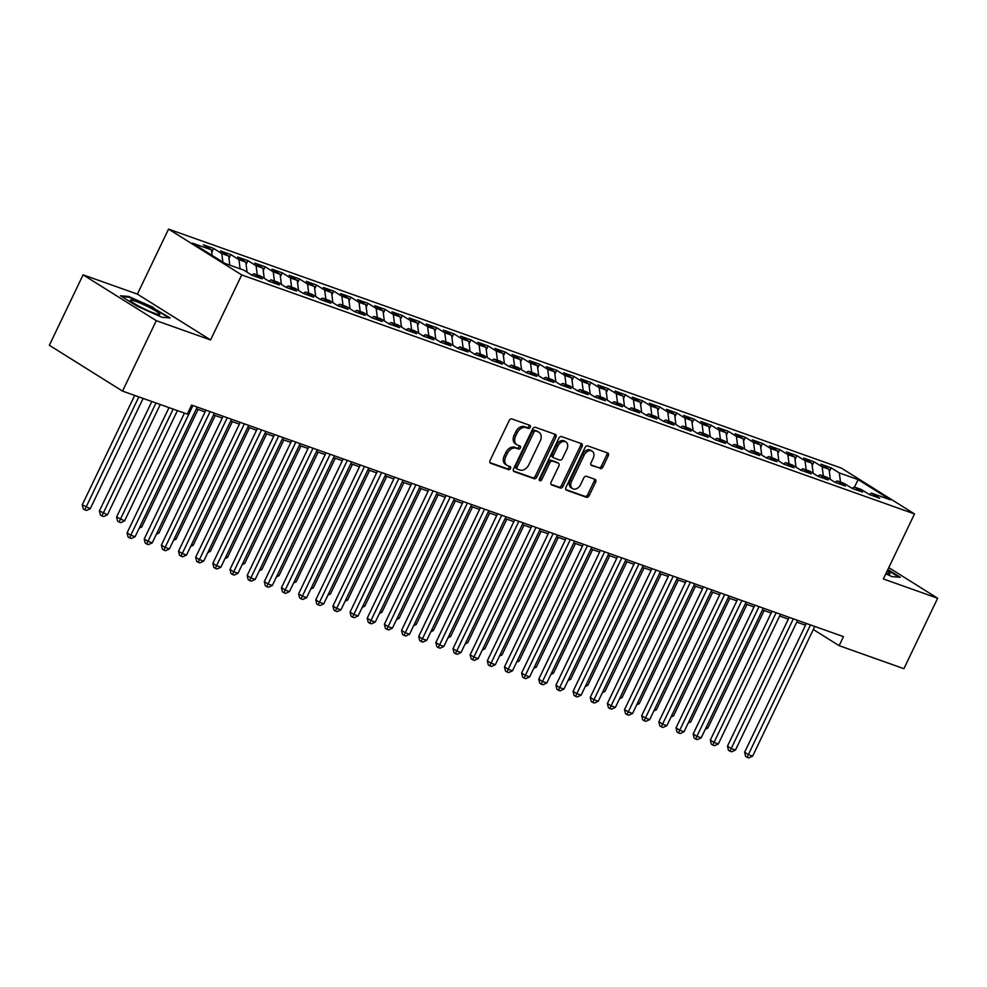 <?xml version="1.0" encoding="UTF-8"?>
<svg xmlns="http://www.w3.org/2000/svg" width="987" height="987" viewBox="0 0 987 987"><rect width="100%" height="100%" fill="white"/><g stroke="black" fill="none" stroke-linecap="round" stroke-linejoin="round"><path stroke-width="1.48" d="M530.253 427.285A1.727 1.234 122.1 0 0 529.822 425.311L511.932 418.957A2.467 1.764 122.1 0 0 509.181 420.573L490.07 460.473A2.467 1.764 122.1 0 0 490.453 463.162A2.467 1.764 122.1 0 0 490.699 463.285L508.589 469.639A1.727 1.234 122.1 0 0 510.069 466.53L507.762 465.716A7.908 5.651 122.1 0 1 506.96 465.321A7.908 5.651 122.1 0 1 505.763 456.71L507.355 453.378A7.908 5.651 122.1 0 1 516.152 448.209L518.459 449.023A1.727 1.234 122.1 0 0 519.952 445.927L517.632 445.1A7.908 5.651 122.1 0 1 516.83 444.718A7.908 5.651 122.1 0 1 515.646 436.094L517.237 432.775A7.908 5.651 122.1 0 1 526.022 427.593L528.341 428.42A1.727 1.234 122.1 0 0 530.253 427.285M516.83 444.718L515.337 443.78A7.908 5.651 122.1 0 1 514.153 435.168L515.745 431.837A7.908 5.651 122.1 0 1 524.529 426.655L526.848 427.482A1.727 1.234 122.1 0 0 528.909 424.99M489.959 462.619L507.096 468.702A1.727 1.234 122.1 0 0 509.156 466.209M506.96 465.321L505.467 464.396A7.908 5.651 122.1 0 1 504.271 455.772L505.862 452.453A7.908 5.651 122.1 0 1 514.659 447.271L516.966 448.098A1.727 1.234 122.1 0 0 519.026 445.606M600.17 468.591A2.467 1.764 122.1 0 0 602.921 466.974L608.276 455.784A2.467 1.764 122.1 0 0 607.906 453.082A2.467 1.764 122.1 0 0 607.659 452.971L587.783 445.902A2.467 1.764 122.1 0 0 585.044 447.53L565.933 487.418A2.467 1.764 122.1 0 0 566.304 490.107A2.467 1.764 122.1 0 0 566.55 490.231L586.426 497.288A2.467 1.764 122.1 0 0 589.165 495.671L595.642 482.149A2.467 1.764 122.1 0 0 595.272 479.46A2.467 1.764 122.1 0 0 595.025 479.337L586.512 476.314A2.467 1.764 122.1 0 0 583.773 477.93L580.566 484.642A6.613 4.725 122.1 0 1 572.546 488.639A6.613 4.725 122.1 0 1 571.547 481.434L584.131 455.18A6.613 4.725 122.1 0 1 592.151 451.17A6.613 4.725 122.1 0 1 593.138 458.375L591.04 462.755A2.467 1.764 122.1 0 0 591.423 465.445A2.467 1.764 122.1 0 0 591.669 465.568L598.677 467.653A2.467 1.764 122.1 0 0 601.428 466.037L606.783 454.847A2.467 1.764 122.1 0 0 606.906 452.7M843.466 636.64L191.614 405.077L187.283 414.108L122.536 391.099L156.279 320.664L210.576 339.947L241.729 274.929L914.505 513.931L883.353 578.95L937.65 598.233L903.907 668.68L839.147 645.671L843.466 636.64M555.915 437.179A2.467 1.764 122.1 0 0 555.545 434.49A2.467 1.764 122.1 0 0 555.286 434.366L535.423 427.309A2.467 1.764 122.1 0 0 532.672 428.926L513.561 468.813A2.467 1.764 122.1 0 0 513.931 471.502A2.467 1.764 122.1 0 0 514.19 471.626L534.053 478.683A2.467 1.764 122.1 0 0 536.805 477.066L555.915 437.179L554.423 436.242A2.467 1.764 122.1 0 0 554.534 434.095M561.603 436.612L581.479 443.669A2.467 1.764 122.1 0 1 581.725 443.78A2.467 1.764 122.1 0 1 582.096 446.482L562.985 486.369A2.467 1.764 122.1 0 1 560.234 487.985L551.733 484.962A2.467 1.764 122.1 0 1 551.486 484.839A2.467 1.764 122.1 0 1 551.116 482.149L558.864 465.975A2.467 1.764 122.1 0 0 558.494 463.285A2.467 1.764 122.1 0 0 558.247 463.162L552.597 461.151A2.467 1.764 122.1 0 0 549.858 462.78L541.789 479.62A1.727 1.234 122.1 0 1 539.433 478.781L558.864 438.228A2.467 1.764 122.1 0 1 561.603 436.612M241.729 274.929L168.543 229.107L841.331 468.097L914.505 513.931M851.978 488.294L854.421 487.035L862.564 492.143L852.274 488.479L844.132 483.383L837.272 480.94L845.415 486.048L835.113 482.384L826.983 477.289L820.111 474.858L828.253 479.953L817.964 476.289L809.821 471.194L802.962 468.763L811.104 473.859L800.802 470.194L792.672 465.099L785.812 462.669L793.943 467.764L783.653 464.112L775.511 459.004L768.651 456.574L776.794 461.669L766.504 458.017L758.361 452.91L751.502 450.479L759.632 455.575L749.343 451.923L741.2 446.827L734.34 444.384L742.483 449.48L732.194 445.828L724.051 440.733L717.191 438.29L725.334 443.385L715.032 439.733L706.902 434.638L700.042 432.195L708.172 437.29L697.883 433.638L689.74 428.543L682.881 426.1L691.023 431.196L680.734 427.544L672.591 422.448L665.731 420.006L673.862 425.101L663.572 421.449L655.43 416.354L648.57 413.911L656.713 419.006L646.423 415.354L638.281 410.259L631.421 407.816L639.564 412.924L629.262 409.26L621.131 404.164L614.259 401.721L622.402 406.829L612.113 403.165L603.97 398.069L597.11 395.639L605.253 400.734L594.964 397.07L586.821 391.975L579.961 389.544L588.092 394.64L577.802 390.975L569.659 385.88L562.8 383.45L570.942 388.545L560.653 384.881L552.51 379.785L545.651 377.355L553.793 382.45L543.492 378.798L535.361 373.691L528.489 371.26L536.632 376.355L526.342 372.704L518.2 367.596L511.34 365.165L519.483 370.261L509.193 366.609L501.051 361.513L494.191 359.071L502.321 364.166L492.032 360.514L483.889 355.419L477.029 352.976L485.172 358.071L474.883 354.419L466.74 349.324L459.88 346.881L468.023 351.977L457.721 348.325L449.591 343.229L442.719 340.786L450.862 345.882L440.572 342.23L432.429 337.135L425.57 334.692L433.712 339.787L423.423 336.135L415.28 331.04L408.421 328.597L416.551 333.692L406.262 330.04L398.119 324.945L391.259 322.502L399.402 327.61L389.112 323.946L380.97 318.85L374.11 316.408L382.253 321.515L371.951 317.851L363.821 312.756L356.949 310.325L365.091 315.421L354.802 311.756L346.659 306.661L339.799 304.23L347.942 309.326L337.64 305.662L329.51 300.566L322.65 298.136L330.781 303.231L320.491 299.579L312.348 294.471L305.489 292.041L313.632 297.136L303.342 293.484L295.199 288.377L288.34 285.946L296.47 291.042L286.181 287.39L278.05 282.294L271.178 279.852L279.321 284.947L269.032 281.295L260.889 276.2L254.029 273.757L262.172 278.852L251.87 275.2L243.74 270.105L224.863 263.393L192.613 243.197L211.477 249.896L203.334 244.801L213.636 248.453L221.767 253.56L228.626 255.991L220.496 250.895L230.785 254.547L238.928 259.655L245.788 262.086L237.645 256.99L247.934 260.642L256.077 265.737L262.937 268.18L254.794 263.085L265.096 266.737L273.226 271.832L280.098 274.275L271.956 269.18L282.245 272.831L290.388 277.927L297.247 280.37L289.105 275.274L299.406 278.926L307.537 284.022L314.397 286.464L306.266 281.369L316.556 285.021L324.698 290.116L331.558 292.559L323.415 287.464L333.705 291.116L341.847 296.211L348.707 298.654L340.577 293.558L350.866 297.21L359.009 302.306L365.869 304.749L357.726 299.641L368.015 303.305L376.158 308.4L383.018 310.843L374.875 305.736L385.177 309.4L393.307 314.495L400.167 316.926L392.036 311.83L402.326 315.495L410.469 320.59L417.328 323.02L409.186 317.925L419.475 321.589L427.618 326.685L434.477 329.115L426.347 324.02L436.636 327.672L444.779 332.779L451.639 335.21L443.496 330.114L453.786 333.766L461.928 338.874L468.788 341.305L460.645 336.209L470.947 339.861L479.077 344.957L485.949 347.399L477.807 342.304L488.096 345.956L496.239 351.051L503.099 353.494L494.956 348.399L505.245 352.051L513.388 357.146L520.248 359.589L512.117 354.493L522.407 358.145L530.55 363.241L537.409 365.683L529.266 360.588L539.556 364.24L547.699 369.335L554.558 371.778L546.416 366.683L556.717 370.335L564.848 375.43L571.72 377.873L563.577 372.778L573.866 376.429L582.009 381.525L588.869 383.968L580.726 378.86L591.016 382.524L599.158 387.62L606.018 390.062L597.888 384.955L608.177 388.619L616.32 393.714L623.179 396.145L615.037 391.049L625.326 394.714L633.469 399.809L640.329 402.24L632.186 397.144L642.488 400.808L650.618 405.904L657.49 408.334L649.347 403.239L659.637 406.903L667.78 411.998L674.639 414.429L666.496 409.334L676.786 412.985L684.929 418.093L691.788 420.524L683.658 415.428L693.947 419.08L702.09 424.188L708.95 426.618L700.807 421.523L711.096 425.175L719.239 430.27L726.099 432.713L717.956 427.618L728.258 431.27L736.388 436.365L743.26 438.808L735.118 433.712L745.407 437.364L753.55 442.46L760.409 444.903L752.267 439.807L762.569 443.459L770.699 448.554L777.559 450.997L769.428 445.902L779.718 449.554L787.86 454.649L794.72 457.092L786.577 451.997L796.867 455.649L805.01 460.744L811.869 463.187L803.739 458.091L814.028 461.743L822.159 466.839L829.031 469.281L820.888 464.174L831.177 467.838L839.32 472.933L858.184 479.633L854.446 487.047L861.281 489.478L869.424 494.573L879.713 498.225L871.583 493.13L869.128 494.388M858.184 479.633L890.447 499.841L871.583 493.13M839.32 472.933L840.505 482.1M837.272 480.94L834.817 482.199M829.031 469.281L830.326 479.386M822.159 466.839L823.343 476.005M820.111 474.858L817.668 476.104M811.869 463.187L813.177 473.291M805.01 460.744L806.194 469.911M802.962 468.763L800.519 470.022M794.72 457.092L796.028 467.209M787.86 454.649L789.032 463.816M785.812 462.669L783.357 463.927M777.559 450.997L778.866 461.114M770.699 448.554L771.883 457.721M768.651 456.574L766.208 457.832M760.409 444.903L761.717 455.019M753.55 442.46L754.734 451.627M751.502 450.479L749.047 451.738M743.26 438.808L744.556 448.925M736.388 436.365L737.573 445.532M734.34 444.384L731.898 445.643M726.099 432.713L727.407 442.83M719.239 430.27L720.424 439.437M717.191 438.29L714.748 439.548M708.95 426.618L710.258 436.735M702.09 424.188L703.262 433.342M700.042 432.195L697.587 433.453M691.788 420.524L693.096 430.64M684.929 418.093L686.113 427.248M682.881 426.1L680.438 427.359M674.639 414.429L675.947 424.546M667.78 411.998L668.964 421.153M665.731 420.006L663.276 421.264M657.49 408.334L658.785 418.451M650.618 405.904L651.802 415.058M648.57 413.911L646.127 415.169M640.329 402.24L641.636 412.356M633.469 399.809L634.653 408.963M631.421 407.816L628.978 409.074M623.179 396.145L624.475 406.262M616.32 393.714L617.492 402.869M614.259 401.721L611.817 402.98M606.018 390.062L607.326 400.167M599.158 387.62L600.343 396.786M597.11 395.639L594.667 396.885M588.869 383.968L590.177 394.072M582.009 381.525L583.194 390.692M579.961 389.544L577.506 390.79M571.72 377.873L573.015 387.977M564.848 375.43L566.032 384.597M562.8 383.45L560.357 384.708M554.558 371.778L555.866 381.895M547.699 369.335L548.883 378.502M545.651 377.355L543.208 378.613M537.409 365.683L538.705 375.8M530.55 363.241L531.722 372.407M528.489 371.26L526.046 372.518M520.248 359.589L521.555 369.706M513.388 357.146L514.572 366.313M511.34 365.165L508.897 366.424M503.099 353.494L504.406 363.611M496.239 351.051L497.423 360.218M494.191 359.071L491.736 360.329M485.949 347.399L487.245 357.516M479.077 344.957L480.262 354.123M477.029 352.976L474.587 354.234M468.788 341.305L470.096 351.421M461.928 338.874L463.113 348.029M459.88 346.881L457.425 348.14M451.639 335.21L452.934 345.327M444.779 332.779L445.951 341.934M442.719 340.786L440.276 342.045M434.477 329.115L435.785 339.232M427.618 326.685L428.802 335.839M425.57 334.692L423.127 335.95M417.328 323.02L418.636 333.137M410.469 320.59L411.641 329.744M408.421 328.597L405.965 329.855M400.167 316.926L401.475 327.042M393.307 314.495L394.492 323.65M391.259 322.502L388.816 323.761M383.018 310.843L384.325 320.948M376.158 308.4L377.342 317.567M374.11 316.408L371.655 317.666M365.869 304.749L367.164 314.853M359.009 302.306L360.181 311.473M356.949 310.325L354.506 311.571M348.707 298.654L350.015 308.758M341.847 296.211L343.032 305.378M339.799 304.23L337.357 305.489M331.558 292.559L332.866 302.676M324.698 290.116L325.87 299.283M322.65 298.136L320.195 299.394M314.397 286.464L315.704 296.581M307.537 284.022L308.721 293.188M305.489 292.041L303.046 293.299M297.247 280.37L298.555 290.486M290.388 277.927L291.572 287.094M288.34 285.946L285.885 287.205M280.098 274.275L281.394 284.392M273.226 271.832L274.411 280.999M271.178 279.852L268.735 281.11M262.937 268.18L264.245 278.297M256.077 265.737L257.262 274.904M254.029 273.757L251.586 275.015M245.788 262.086L247.095 272.202M238.928 259.655L240.1 268.809M228.626 255.991L229.811 265.158M221.767 253.56L222.877 262.147M937.65 598.233L888.781 567.636M210.576 339.947L137.39 294.126L83.093 274.842L156.279 320.664M83.093 274.842L49.35 345.277L122.536 391.099M137.39 294.126L168.543 229.107M813.313 629.496L839.147 645.671M196.376 408.84L205.099 411.937M213.525 414.935L222.248 418.032M230.687 421.03L239.397 424.126M247.836 427.124L256.558 430.221M264.997 433.219L273.707 436.316M282.146 439.314L290.869 442.41M299.308 445.396L308.018 448.493M316.457 451.491L325.179 454.588M333.606 457.586L342.329 460.682M350.767 463.68L359.478 466.777M367.917 469.775L376.639 472.872M385.078 475.87L393.788 478.966M402.227 481.964L410.95 485.061M419.376 488.059L428.099 491.156M436.538 494.154L445.248 497.251M453.687 500.249L462.409 503.345M470.848 506.343L479.559 509.44M487.997 512.438L496.72 515.535M505.147 518.533L513.869 521.63M522.308 524.615L531.018 527.712M539.457 530.71L548.18 533.807M556.619 536.805L565.329 539.901M573.768 542.899L582.49 545.996M590.917 548.994L599.64 552.091M608.078 555.089L616.789 558.186M625.227 561.184L633.95 564.28M642.389 567.278L651.099 570.375M659.538 573.373L668.261 576.47M676.687 579.468L685.41 582.564M693.849 585.562L702.559 588.659M710.998 591.657L719.72 594.754M728.159 597.752L736.87 600.849M745.308 603.847L754.031 606.943M762.457 609.929L771.18 613.026M779.619 616.024L788.329 619.12M796.768 622.118L805.491 625.215M211.477 249.896L212.193 255.46M153.565 307.537L128.692 296.445L120.463 295.767L137.107 306.192L161.979 317.283L170.208 317.95L153.306 308.092M885.808 573.842L892.051 576.63L900.292 577.309L887.868 569.524M211.786 252.302L213.636 248.453M228.947 258.397L230.785 254.547M246.096 264.491L247.934 260.642M263.245 270.586L265.096 266.737M280.407 276.681L282.245 272.831M297.556 282.775L299.406 278.926M314.717 288.87L316.556 285.021M331.866 294.965L333.705 291.116M349.016 301.06L350.866 297.21M366.177 307.154L368.015 303.305M383.326 313.237L385.177 309.4M400.488 319.332L402.326 315.495M417.637 325.426L419.475 321.589M434.786 331.521L436.636 327.672M451.947 337.616L453.786 333.766M469.096 343.71L470.947 339.861M486.258 349.805L488.096 345.956M503.407 355.9L505.245 352.051M520.556 361.995L522.407 358.145M537.718 368.089L539.556 364.24M554.867 374.184L556.717 370.335M572.028 380.279L573.866 376.429M589.177 386.373L591.016 382.524M606.326 392.468L608.177 388.619M623.488 398.551L625.326 394.714M640.637 404.645L642.488 400.808M657.798 410.74L659.637 406.903M674.948 416.835L676.786 412.985M692.109 422.929L693.947 419.08M709.258 429.024L711.096 425.175M726.407 435.119L728.258 431.27M743.569 441.214L745.407 437.364M760.718 447.308L762.569 443.459M777.879 453.403L779.718 449.554M795.028 459.498L796.867 455.649M812.178 465.593L814.028 461.743M829.339 471.687L831.177 467.838M513.45 470.959L532.561 477.745A2.467 1.764 122.1 0 0 535.312 476.129L554.423 436.242M535.793 431.06A1.727 1.234 122.1 0 0 533.868 432.195L517.089 467.209A1.727 1.234 122.1 0 0 517.521 469.183L519.964 470.046A7.908 5.651 122.1 0 0 528.748 464.877L540.222 440.942A7.908 5.651 122.1 0 0 539.025 432.318A7.908 5.651 122.1 0 0 538.223 431.936L534.288 430.135A1.727 1.234 122.1 0 0 532.375 431.257L533.868 432.195M517.2 468.973L516.028 468.245A1.727 1.234 122.1 0 1 515.596 466.271L532.375 431.257M539.025 432.318L537.533 431.381A7.908 5.651 122.1 0 0 536.731 430.998L538.223 431.936M534.288 430.135L536.731 430.998M550.993 484.296L558.741 487.047A2.467 1.764 122.1 0 0 561.492 485.431L580.603 445.544A2.467 1.764 122.1 0 0 580.714 443.397M557.211 462.521A2.467 1.764 122.1 0 0 557.001 462.348A2.467 1.764 122.1 0 0 556.754 462.224L551.104 460.226A2.467 1.764 122.1 0 0 548.365 461.842L540.296 478.683L541.789 479.62M539.21 479.756A1.727 1.234 122.1 0 0 540.296 478.683M566.908 449.184A6.613 4.725 122.1 0 0 565.909 441.979A6.613 4.725 122.1 0 0 557.902 445.988L553.46 455.241A2.467 1.764 122.1 0 0 553.843 457.931A2.467 1.764 122.1 0 0 554.089 458.054L559.728 460.053A2.467 1.764 122.1 0 0 562.479 458.437L566.908 449.184M565.909 441.979L564.416 441.041A6.613 4.725 122.1 0 0 556.409 445.051L557.902 445.988M552.597 457.117A2.467 1.764 122.1 0 1 552.338 456.993A2.467 1.764 122.1 0 1 551.967 454.304L556.409 445.051M590.929 464.902L598.677 467.653M592.151 451.17L590.658 450.232A6.613 4.725 122.1 0 0 582.638 454.242L584.131 455.18M572.546 488.639L571.054 487.701A6.613 4.725 122.1 0 1 570.054 480.496L582.638 454.242M565.81 489.564L584.933 496.35A2.467 1.764 122.1 0 0 587.672 494.734L594.149 481.212A2.467 1.764 122.1 0 0 594.26 479.065M128.347 297.161L128.692 296.445M134.688 395.417L82.266 504.826L90.286 508.687L143.127 398.415M138.834 396.897L84.759 509.847L83.266 508.922L82.266 504.826M90.286 508.687L86.474 510.464L84.759 509.847M184.458 413.109L127.076 532.881L130.802 535.225L192.934 405.546M135.096 536.743L131.283 538.52L129.568 537.915L130.802 535.225L135.096 536.743L197.227 407.076M129.568 537.915L128.076 536.977L127.076 532.881M151.838 401.512L99.428 510.921L107.447 514.782L160.276 404.51M155.983 402.992L101.92 515.942L100.427 515.017L99.428 510.921M107.447 514.782L103.635 516.559L101.92 515.942M168.999 407.606L116.577 517.015L124.596 520.877L177.426 410.604M173.144 409.087L119.069 522.037L117.576 521.099L116.577 517.015M124.596 520.877L120.784 522.654L119.069 522.037M205.938 410.173L144.225 538.976L147.964 541.308L210.095 411.641M152.245 542.838L148.432 544.614L146.718 544.01L147.964 541.308L152.245 542.838L214.376 413.171M146.718 544.01L145.225 543.072L144.225 538.976M223.099 416.267L161.387 545.071L165.113 547.403L227.244 417.735M169.406 548.932L165.594 550.709L163.879 550.092L165.113 547.403L169.406 548.932L231.538 419.253M163.879 550.092L162.386 549.167L161.387 545.071M149.925 307.71A16.372 1.789 25.6 0 0 130.481 300.677A16.372 1.789 25.6 0 0 140.314 306.92A16.372 1.789 25.6 0 0 159.462 314.569A16.372 1.789 25.6 0 0 149.925 307.71M146.681 310.029A11.202 1.221 25.6 0 0 142.029 307.796M121.833 296.631L128.989 297.21L153.096 307.956L168.876 317.839M887.609 570.091L898.96 577.198M886.129 573.163A16.372 1.789 25.6 0 0 889.546 573.916A16.372 1.789 25.6 0 0 887.116 571.115M140.068 526.367L141.758 526.972L198.066 409.432M141.758 526.972L139.216 528.156M157.217 532.462L158.907 533.066L215.215 415.527M158.907 533.066L156.365 534.251M240.248 422.35L178.536 551.165L182.274 553.497L244.394 423.83M186.555 555.027L182.743 556.804L181.028 556.187L182.274 553.497L186.555 555.027L248.687 425.348M181.028 556.187L179.535 555.262L178.536 551.165M257.41 428.444L195.685 557.26L199.423 559.592L261.555 429.925M203.717 561.122L199.905 562.898L198.19 562.282L199.423 559.592L203.717 561.122L265.836 431.442M198.19 562.282L196.684 561.356L195.685 557.26M174.378 538.557L176.056 539.149L232.377 421.622M176.056 539.149L173.515 540.333M274.559 434.539L212.847 563.355L216.572 565.687L278.704 436.02M220.866 567.217L217.054 568.993L215.339 568.376L216.572 565.687L220.866 567.217L282.998 437.537M215.339 568.376L213.846 567.439L212.847 563.355M191.527 544.651L193.218 545.243L249.526 427.716M193.218 545.243L190.676 546.428M291.708 440.634L229.996 569.45L233.734 571.781L295.866 442.114M238.015 573.311L234.203 575.088L232.488 574.471L233.734 571.781L238.015 573.311L300.147 443.632M232.488 574.471L230.995 573.533L229.996 569.45M208.689 550.746L210.367 551.338L266.675 433.811M210.367 551.338L207.825 552.523M308.869 446.729L247.157 575.544L250.883 577.876L313.015 448.209M255.177 579.406L251.364 581.17L249.649 580.566L250.883 577.876L255.177 579.406L317.308 449.727M249.649 580.566L248.156 579.628L247.157 575.544M225.838 556.841L227.528 557.433L283.837 439.906M227.528 557.433L224.987 558.617M326.018 452.823L264.306 581.627L268.045 583.971L330.164 454.304M272.326 585.488L268.513 587.265L266.798 586.66L268.045 583.971L272.326 585.488L334.457 455.821M266.798 586.66L265.306 585.723L264.306 581.627M242.987 562.935L244.677 563.528L300.986 446.001M244.677 563.528L242.136 564.712M343.18 458.918L281.455 587.721L285.194 590.066L347.325 460.386M289.487 591.583L285.675 593.36L283.96 592.755L285.194 590.066L289.487 591.583L351.606 461.916M283.96 592.755L282.455 591.818L281.455 587.721M260.149 569.03L261.839 569.622L318.147 452.095M261.839 569.622L259.285 570.807M360.329 465.013L298.617 593.816L302.343 596.16L364.474 466.481M306.636 597.678L302.824 599.454L301.109 598.85L302.343 596.16L306.636 597.678L368.768 468.011M301.109 598.85L299.616 597.912L298.617 593.816M277.298 575.113L278.988 575.717L335.296 458.19M278.988 575.717L276.446 576.901M377.478 471.107L315.766 599.911L319.504 602.255L381.636 472.576M323.785 603.773L319.973 605.549L318.258 604.945L319.504 602.255L323.785 603.773L385.917 474.105M318.258 604.945L316.765 604.007L315.766 599.911M294.459 581.207L296.137 581.812L352.445 464.285M296.137 581.812L293.595 582.996M394.64 477.202L332.927 606.006L336.653 608.35L398.785 478.67M340.947 609.867L337.135 611.644L335.42 611.039L336.653 608.35L340.947 609.867L403.078 480.2M335.42 611.039L333.927 610.102L332.927 606.006M311.608 587.302L313.298 587.907L369.607 470.38M313.298 587.907L310.757 589.091M411.789 483.297L350.077 612.1L353.815 614.445L415.934 484.765M358.096 615.962L354.284 617.739L352.569 617.134L353.815 614.445L358.096 615.962L420.228 486.295M352.569 617.134L351.076 616.196L350.077 612.1M328.757 593.397L330.448 594.001L386.756 476.474M330.448 594.001L327.906 595.186M428.95 489.392L367.226 618.195L370.964 620.539L433.096 490.86M375.257 622.057L371.445 623.833L369.73 623.229L370.964 620.539L375.257 622.057L437.377 492.39M369.73 623.229L368.237 622.291L367.226 618.195M345.919 599.491L347.609 600.096L403.917 482.569M347.609 600.096L345.068 601.28M446.099 495.486L384.387 624.29L388.113 626.622L450.245 496.954M392.407 628.151L388.594 629.928L386.879 629.324L388.113 626.622L392.407 628.151L454.538 498.472M386.879 629.324L385.386 628.386L384.387 624.29M363.068 605.586L364.758 606.191L421.067 488.651M364.758 606.191L362.217 607.375M463.248 501.581L401.536 630.385L405.275 632.716L467.406 503.049M409.556 634.246L405.743 636.023L404.028 635.406L405.275 632.716L409.556 634.246L471.687 504.567M404.028 635.406L402.536 634.481L401.536 630.385M380.229 611.681L381.907 612.285L438.228 494.746M381.907 612.285L379.366 613.47M480.41 507.663L418.698 636.479L422.424 638.811L484.555 509.144M426.717 640.341L422.905 642.118L421.19 641.501L422.424 638.811L426.717 640.341L488.849 510.661M421.19 641.501L419.697 640.575L418.698 636.479M397.379 617.776L399.069 618.38L455.377 500.841M399.069 618.38L396.527 619.552M497.559 513.758L435.847 642.574L439.585 644.906L501.704 515.239M443.866 646.436L440.054 648.212L438.339 647.595L439.585 644.906L443.866 646.436L505.998 516.756M438.339 647.595L436.846 646.658L435.847 642.574M414.528 623.87L416.218 624.463L472.526 506.936M416.218 624.463L413.676 625.647M514.72 519.853L452.996 648.669L456.734 651.001L518.866 521.333M461.028 652.53L457.215 654.307L455.5 653.69L456.734 651.001L461.028 652.53L523.147 522.851M455.5 653.69L454.008 652.752L452.996 648.669M431.689 629.965L433.379 630.557L489.688 513.03M433.379 630.557L430.838 631.742M531.87 525.948L470.157 654.763L473.883 657.095L536.015 527.428M478.177 658.625L474.365 660.402L472.65 659.785L473.883 657.095L478.177 658.625L540.308 528.946M472.65 659.785L471.157 658.847L470.157 654.763M448.838 636.06L450.528 636.652L506.837 519.125M450.528 636.652L447.987 637.836M549.019 532.042L487.307 660.846L491.045 663.19L553.176 533.523M495.338 664.707L491.514 666.484L489.799 665.88L491.045 663.19L495.338 664.707L557.458 535.04M489.799 665.88L488.306 664.942L487.307 660.846M466 642.155L467.678 642.747L523.998 525.22M467.678 642.747L465.136 643.931M566.18 538.137L504.468 666.941L508.194 669.285L570.326 539.605M512.487 670.802L508.675 672.579L506.96 671.974L508.194 669.285L512.487 670.802L574.619 541.135M506.96 671.974L505.467 671.037L504.468 666.941M483.149 648.249L484.839 648.841L541.147 531.314M484.839 648.841L482.298 650.026M583.329 544.232L521.617 673.035L525.355 675.379L587.475 545.7M529.637 676.897L525.824 678.674L524.109 678.069L525.355 675.379L529.637 676.897L591.768 547.23M524.109 678.069L522.616 677.131L521.617 673.035M500.298 654.332L501.988 654.936L558.297 537.409M501.988 654.936L499.447 656.121M600.491 550.327L538.766 679.13L542.505 681.474L604.636 551.795M546.798 682.992L542.986 684.768L541.271 684.164L542.505 681.474L546.798 682.992L608.917 553.325M541.271 684.164L539.778 683.226L538.766 679.13M517.459 660.426L519.15 661.031L575.458 543.504M519.15 661.031L516.608 662.215M617.64 556.421L555.928 685.225L559.666 687.569L621.785 557.889M563.947 689.086L560.135 690.863L558.42 690.258L559.666 687.569L563.947 689.086L626.079 559.419M558.42 690.258L556.927 689.321L555.928 685.225M534.609 666.521L536.299 667.126L592.607 549.599M536.299 667.126L533.757 668.31M634.789 562.516L573.077 691.319L576.815 693.664L638.947 563.984M581.109 695.181L577.284 696.958L575.569 696.353L576.815 693.664L581.109 695.181L643.228 565.514M575.569 696.353L574.076 695.416L573.077 691.319M551.77 672.616L553.448 673.22L609.769 555.693M553.448 673.22L550.906 674.405M651.951 568.611L590.238 697.414L593.964 699.758L656.096 570.079M598.258 701.276L594.445 703.052L592.731 702.448L593.964 699.758L598.258 701.276L660.389 571.609M592.731 702.448L591.238 701.51L590.238 697.414M568.919 678.711L570.609 679.315L626.918 561.788M570.609 679.315L568.068 680.499M669.1 574.705L607.387 703.509L611.126 705.841L673.257 576.174M615.407 707.371L611.595 709.147L609.88 708.543L611.126 705.841L615.407 707.371L677.538 577.703M609.88 708.543L608.387 707.605L607.387 703.509M586.068 684.805L587.758 685.41L644.067 567.883M587.758 685.41L585.217 686.594M686.261 580.8L624.549 709.604L628.275 711.935L690.406 582.268M632.568 713.465L628.756 715.242L627.041 714.625L628.275 711.935L632.568 713.465L694.7 583.786M627.041 714.625L625.548 713.7L624.549 709.604M603.23 690.9L604.92 691.505L661.228 573.965M604.92 691.505L602.378 692.689M703.41 586.883L641.698 715.698L645.436 718.03L707.556 588.363M649.717 719.56L645.905 721.337L644.19 720.72L645.436 718.03L649.717 719.56L711.849 589.881M644.19 720.72L642.697 719.794L641.698 715.698M620.379 696.995L622.069 697.599L678.377 580.06M622.069 697.599L619.528 698.784M720.572 592.977L658.847 721.793L662.585 724.125L724.717 594.458M666.879 725.655L663.067 727.431L661.339 726.814L662.585 724.125L666.879 725.655L728.998 595.975M661.339 726.814L659.847 725.889L658.847 721.793M637.54 703.089L639.218 703.682L695.539 586.155M639.218 703.682L636.677 704.866M737.721 599.072L676.009 727.888L679.735 730.22L741.866 600.552M684.028 731.749L680.216 733.526L678.501 732.909L679.735 730.22L684.028 731.749L746.16 602.07M678.501 732.909L677.008 731.972L676.009 727.888M654.689 709.184L656.38 709.776L712.688 592.249M656.38 709.776L653.838 710.961M754.87 605.167L693.158 733.983L696.896 736.314L759.028 606.647M701.177 737.844L697.365 739.621L695.65 739.004L696.896 736.314L701.177 737.844L763.309 608.165M695.65 739.004L694.157 738.066L693.158 733.983M671.851 715.279L673.529 715.871L729.837 598.344M673.529 715.871L670.987 717.056M772.031 611.261L710.319 740.077L714.045 742.409L776.177 612.742M718.339 743.939L714.526 745.703L712.811 745.099L714.045 742.409L718.339 743.939L780.47 614.259M712.811 745.099L711.319 744.161L710.319 740.077M689 721.374L690.69 721.966L746.999 604.439M690.69 721.966L688.149 723.15M789.181 617.356L727.468 746.16L731.207 748.504L793.326 618.837M735.488 750.021L731.675 751.798L729.961 751.193L731.207 748.504L735.488 750.021L797.619 620.354M729.961 751.193L728.468 750.256L727.468 746.16M706.149 727.468L707.839 728.061L764.148 610.534M707.839 728.061L705.298 729.245M806.342 623.451L744.617 752.254L748.356 754.599L810.487 624.919M752.649 756.116L748.837 757.893L747.122 757.288L748.356 754.599L752.649 756.116L814.768 626.449M747.122 757.288L745.617 756.35L744.617 752.254M524.529 426.655L526.022 427.593M515.745 431.837L517.237 432.775M514.153 435.168L515.646 436.094M516.966 448.098L518.459 449.023M514.659 447.271L516.152 448.209M505.862 452.453L507.355 453.378M504.271 455.772L505.763 456.71M507.096 468.702L508.589 469.639M526.848 427.482L528.341 428.42M535.312 476.129L536.805 477.066M532.561 477.745L534.053 478.683M515.596 466.271L517.089 467.209M580.603 445.544L582.096 446.482M561.492 485.431L562.985 486.369M558.741 487.047L560.234 487.985M556.754 462.224L558.247 463.162M551.104 460.226L552.597 461.151M548.365 461.842L549.858 462.78M551.967 454.304L553.46 455.241M570.054 480.496L571.547 481.434M594.149 481.212L595.642 482.149M587.672 494.734L589.165 495.671M584.933 496.35L586.426 497.288M606.783 454.847L608.276 455.784M601.428 466.037L602.921 466.974M515.856 468.159L517.348 469.096M557.001 462.348L558.494 463.285M552.338 456.993L553.843 457.931"/></g></svg>
